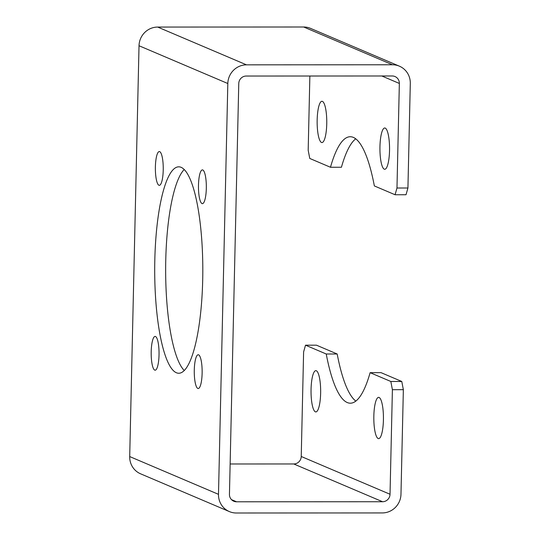 <?xml version="1.0" encoding="UTF-8"?>
<svg xmlns="http://www.w3.org/2000/svg" width="540" height="540" viewBox="0 0 540 540"><rect width="100%" height="100%" fill="white"/><g stroke="black" fill="none" stroke-linecap="round" stroke-linejoin="round"><path stroke-width="0.81" d="M406.019 194.738L395.064 194.744L396.974 188.015L399.35 83.444A7.506 7.263 113 0 0 392.222 75.978L246.233 76.039A7.506 7.263 113 0 0 238.768 83.511L229.446 494.33A7.506 7.263 113 0 0 236.574 501.795L382.556 501.734A7.506 7.263 113 0 0 390.029 494.262L392.398 389.691L390.832 381.476L401.78 381.476L403.353 389.684L400.977 494.255A18.765 18.157 -67 0 1 382.307 512.933L236.318 513A18.765 18.157 -67 0 1 229.399 511.596A18.765 18.157 -67 0 1 218.491 494.336L227.819 83.518A18.765 18.157 -67 0 1 246.49 64.841L392.472 64.773A18.765 18.157 -67 0 1 399.398 66.177A18.765 18.157 -67 0 1 410.299 83.437L407.93 188.008L406.019 194.738M309.865 76.012L308.185 150.242L309.757 158.45L330.473 167.265A133.232 31.05 -90 0 1 350.237 136.735A133.232 31.05 -90 0 1 374.355 185.929L395.064 194.744M326.234 353.997L305.519 345.188L316.467 345.182L337.183 353.99L326.234 353.997A133.232 31.05 -90 0 0 350.352 403.198A133.232 31.05 -90 0 0 370.116 372.668L390.832 381.476M370.116 372.668L381.065 372.661L401.78 381.476M355.826 401.105A133.232 31.05 90 0 1 337.183 353.99M229.399 511.596L140.603 473.823A18.765 18.157 -67 0 1 129.701 456.563L139.023 45.745A18.765 18.157 -67 0 1 157.694 27.068L303.683 27A18.765 18.157 -67 0 1 310.601 28.404L399.398 66.177M202.021 203.58A16.889 3.935 -90 0 0 202.406 203.668A16.889 3.935 -90 0 0 206.334 186.773A16.889 3.935 -90 0 0 202.392 169.891A16.889 3.935 -90 0 0 198.484 185.112A16.889 3.935 -90 0 0 202.021 203.58M163.228 170.114A16.889 3.935 -90 0 0 159.307 151.558A16.889 3.935 -90 0 0 155.392 166.779A16.889 3.935 -90 0 0 159.32 185.335A16.889 3.935 -90 0 0 163.228 170.114M155.5 336.501A16.889 3.935 -90 0 0 155.108 336.413A16.889 3.935 -90 0 0 151.2 351.635A16.889 3.935 -90 0 0 155.122 370.19A16.889 3.935 -90 0 0 159.05 354.139A16.889 3.935 -90 0 0 155.5 336.501M194.285 369.968A16.889 3.935 -90 0 0 198.214 388.523A16.889 3.935 -90 0 0 202.142 371.635A16.889 3.935 -90 0 0 198.2 354.746A16.889 3.935 -90 0 0 194.285 369.968M154.818 259.855A103.208 24.05 -90 0 0 178.801 373.248A103.208 24.05 -90 0 0 202.81 270.027A103.208 24.05 -90 0 0 178.713 166.833A103.208 24.05 -90 0 0 154.818 259.855M330.473 167.265L341.422 167.258A133.232 31.05 90 0 1 355.712 138.821M389.529 150.674A20.642 4.813 -90 0 0 384.73 127.994A20.642 4.813 -90 0 0 379.931 148.642A20.642 4.813 -90 0 0 384.75 169.276A20.642 4.813 -90 0 0 389.529 150.674M326.74 123.964A20.642 4.813 -90 0 0 321.948 101.284A20.642 4.813 -90 0 0 317.142 121.932A20.642 4.813 -90 0 0 321.968 142.567A20.642 4.813 -90 0 0 326.74 123.964M184.275 370.535A103.208 24.05 90 0 1 165.767 259.848A103.208 24.05 90 0 1 184.187 169.54M230.135 463.988L293.767 463.961A7.506 7.263 113 0 0 301.232 456.489L303.608 351.918L305.519 345.188M378.162 438.541A20.642 4.813 -90 0 0 378.641 438.642A20.642 4.813 -90 0 0 383.434 419.02A20.642 4.813 -90 0 0 379.094 397.46A20.642 4.813 -90 0 0 378.621 397.359A20.642 4.813 -90 0 0 373.822 416.981A20.642 4.813 -90 0 0 378.162 438.541M315.38 411.831A20.642 4.813 -90 0 0 315.853 411.932A20.642 4.813 -90 0 0 320.632 393.329A20.642 4.813 -90 0 0 315.832 370.649A20.642 4.813 -90 0 0 311.04 390.272A20.642 4.813 -90 0 0 315.38 411.831M403.353 389.684L392.398 389.691M396.974 188.015L407.93 188.008M129.701 456.563L218.491 494.336M139.023 45.745L227.819 83.518M157.694 27.068L246.49 64.841M303.683 27L392.472 64.773M381.814 75.985L399.35 83.444M231.478 499.628L236.574 501.795M293.767 463.961L382.556 501.734M301.232 456.489L390.029 494.262"/></g></svg>

